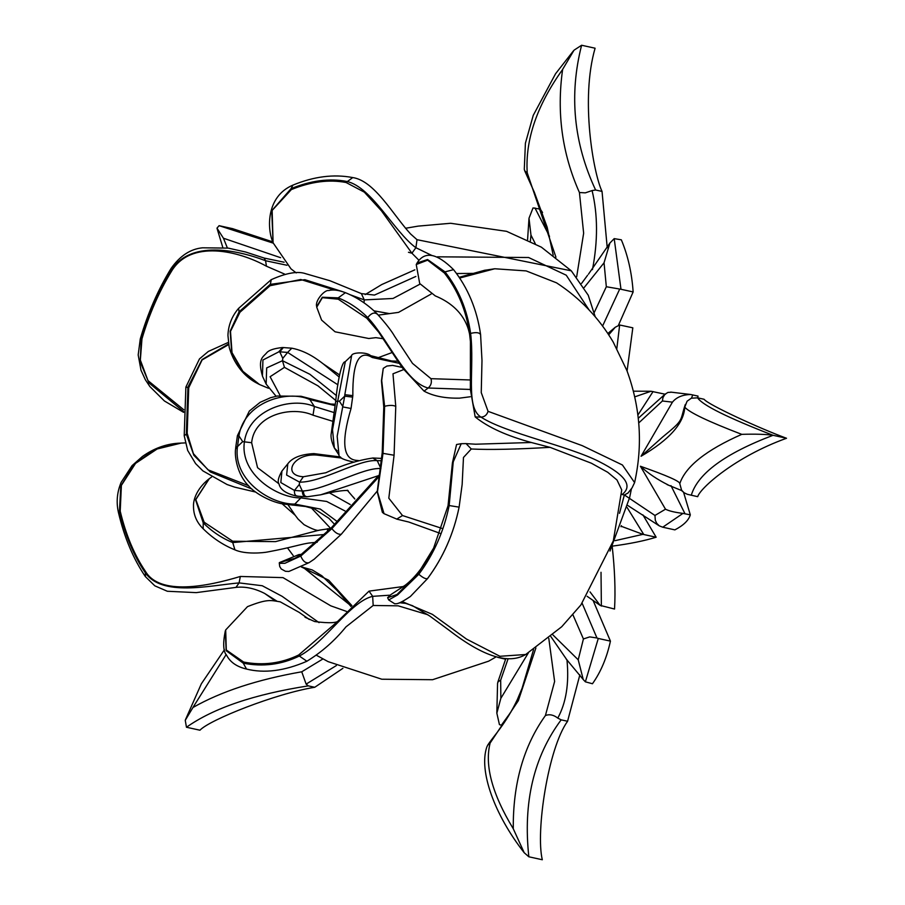<?xml version="1.0" encoding="UTF-8"?>
<svg xmlns="http://www.w3.org/2000/svg" width="905" height="905" viewBox="0 0 905 905"><rect width="100%" height="100%" fill="white"/><g stroke="black" fill="none" stroke-linecap="round" stroke-linejoin="round"><path stroke-width="1.36" d="M330.755 528.441L319.024 530.206L275.516 541.631L232.698 541.235L232.732 542.559C221.929 538.215 212.098 531.654 203.229 522.886L195.548 499.741L209.066 478.847M282.156 503.791L295.256 515.352L298.243 519.3M203.173 528.769L203.229 522.886L204.145 522.196L195.808 499.583L209.338 478.643L211.566 477.059M204.145 522.196L232.698 541.235M234.927 549.844L232.732 542.559L325.291 534.436M208.489 479.277C195.876 489.458 193.24 501.031 193.5 505.929C193.387 514.662 196.577 522.242 203.071 528.667C212.562 538.056 223.139 545.093 234.825 549.81C245.221 554.607 263.513 552.91 268.038 551.892C292.473 547.333 302.474 543.634 310.268 542.898L317.191 542.253M301.433 554.346L298.831 554.595L279.34 562.627L294.883 558.317L300.879 554.708L331.004 528.158L331.886 528.622L300.765 556.055L284.849 563.329L279.294 563.306L279.747 566.575L281.229 568.962L285.448 571.293L288.91 571.451L309.046 562.672C305.709 563.498 302.949 561.292 300.765 556.055L300.879 554.708M346.513 611.418L330.789 605.841L283.005 577.628L240.323 576.462C207.211 586.497 160.117 595.762 145.592 571.587L145.354 572.82C133.872 556.021 125.241 535.477 119.471 511.212L120.784 486.064L134.098 464.288L154.665 449.502L177.866 443.246L185.321 442.907M118.51 512.83L120.207 511.167L121.394 485.363L135.524 463.405L157.153 448.982L181.43 443.031M120.207 511.167C125.897 534.934 134.359 555.07 145.592 571.587M309.046 562.672L314.216 559.188L341.309 534.233L377.249 491.064M351.898 605.603L328.673 580.207L301.546 567.028M378.923 475.216L331.004 528.158M341.309 534.233C338.346 534.719 335.201 532.853 331.886 528.622L378.697 476.969M403.698 586.474L369.036 591.135L336.705 622.312L298.639 655.016L299.329 656.023C281.546 664.655 262.846 667.042 243.253 663.173L226.16 650.695L225.3 631.068M246.522 669.044L243.253 663.173L243.637 662.041L226.295 649.982L225.684 629.948L247.495 606.644C267.71 598.578 270.923 600.388 280.256 601.848L299.216 612.402L309.306 619.506M243.637 662.041C262.857 665.775 281.184 663.433 298.639 655.016M377.453 314.295C374.591 311.931 371.344 313.006 367.724 317.531L366.808 318.221L378.72 332.203L402.227 367.679L424.06 391.13C433.19 396.107 445.034 398.438 459.582 398.143L470.295 396.752M441.866 528.35L402.51 515.545L388.811 498.202L394.082 455.238L395.768 406.402L392.985 373.799L403.551 369.625M382.215 452.726L377.215 491.743L382.363 512.321L384.048 513.712L377.453 491.856L383.007 453.371L382.215 452.726L383.777 407.137L384.625 406.277L383.007 453.371L394.082 455.238M395.768 406.402C393.347 405.112 389.636 405.078 384.625 406.277L381.706 380.564L383.256 368.369L381.446 380.801L383.777 407.137M427.556 578.589L427.646 578.397C426.108 579.381 423.167 578.001 418.823 574.279L418.291 573.148L397.046 594.483L387.623 597.696L391.028 594.506L405.417 585.094C415.531 577.243 424.931 564.912 433.608 548.102L448.043 505.737L449.163 505.544C443.925 531.212 433.812 554.12 418.823 574.279L397.555 594.958L388.709 599.958L394.772 603.816C395.983 603.364 396.786 605.649 410.372 596.497L427.556 578.589C443.156 557.593 453.665 533.78 459.106 507.139L449.163 505.544L453.247 461.833L461.233 443.71L465.86 443.597M418.291 573.148L433.608 548.102M461.233 443.699L456.561 444.502L452.421 462.908L448.043 505.737M378.381 315.132L398.551 312.372L431.153 294.035M470.702 379.976L430.972 378.675L412.488 363.369L394.58 336.241M383.392 338.742L375.858 337.656L368.765 338.504L335.065 331.796L321.603 320.099L316.727 307.214L322.35 297.666L338.255 299.193L338.221 297.869C349.025 302.213 358.855 308.763 367.724 317.531C387.94 338.934 405.497 382.544 428.178 388.007L470.374 389.455M366.808 318.221L338.255 299.193M377.102 313.831L377.046 313.764C367.566 304.385 356.977 297.338 345.291 292.632C338.493 290.075 332.972 289.385 328.719 290.562C324.838 289.453 314.657 300.743 316.705 306.557L322.327 297.236L338.221 297.869L345.416 292.677M435.282 295.901L419.705 283.514L416.243 264.52L427.613 260.165L444.4 273.016L445.022 271.873C458.631 289.136 467.161 309.646 470.611 333.413C474.82 368.459 465.08 407.341 480.996 417.115C505.872 433.257 568.566 445.837 599.449 461.754C625.547 475.001 633.093 485.928 622.108 494.526L621.531 494.254M427.646 578.397C443.179 557.491 453.665 533.735 459.106 507.128L462.15 484.492L463.473 457.466L471.279 448.993C489.56 449.909 515.805 449.355 550.036 447.342L532.072 442.703C507.083 436.006 488.123 427.409 475.182 416.911L480.996 417.115C484.514 416.945 486.867 415.022 488.067 411.345L481.245 392.612L481.992 360.462L480.578 334.465C476.969 309.555 467.976 287.948 453.575 269.656L445.022 271.873L427.567 259.52L417.069 262.993C424.66 250.821 436.832 253.038 453.575 269.656L453.643 269.747M480.578 334.68C479.48 332.486 476.154 332.067 470.611 333.413L469.503 333.379L470.43 341.513L470.374 389.444L475.182 416.911M469.503 333.379C466.075 310.098 457.704 289.985 444.4 273.016M389.58 313.628L373.957 310.834M271.262 279.645L270.075 285.72L300.754 279.498L334.612 290.075M270.075 285.72L239.949 312.259L239.067 311.795L270.188 284.374L304.849 279.679L342.079 291.489M268.525 388.279L259.52 384.523L242.857 371.299L232.019 352.645L230.492 331.377L239.949 312.259M415.87 276.444L374.466 295.064L361.378 293.616L364.263 299.894L393.008 298.48L420.135 284.068M350.077 294.702L364.263 299.894L364.002 302.824M238.592 308.367L239.067 311.795L230.153 331.196L231.691 352.362L241.737 370.631L256.873 383.12M296.24 272.914L290.991 268.853L273.084 242.789L272.145 210.435L291.353 189.575L291.048 188.67C310.958 180.502 329.556 178.093 346.83 181.453C371.661 186.894 394.127 231.838 415.893 247.71L432.024 255.549M473.507 273.401L456.527 273.525M418.958 260.278L411.911 253.208L415.893 247.71L417.013 239.689L410.542 233.931M352.724 177.584L346.072 182.505L364.319 192.143L381.435 210.808L411.911 253.208M346.072 182.505C329.115 179.269 310.879 181.622 291.353 189.575M330.676 528.452L311.275 507.852M185.876 387.091L188.738 387.702L202.075 359.975L228.648 344.601M188.738 387.702L187.177 433.28L186.328 434.14L187.946 387.046L202.053 359.557L228.535 343.979M248.524 485.691L208.014 469.819L193.399 453.643L187.177 433.28M184.213 435.769L186.328 434.14L193.885 455.328L210.299 471.946L251.941 489.028M284.668 274.113L266.432 266.206L265.584 260.731L286.964 265.255M171.147 268.344L171.418 271.398C190.65 239.225 238.524 250.776 266.432 266.206M171.418 271.398C159.031 291.681 149.201 314.171 141.961 338.866L141.214 339.137C148.578 313.945 158.601 291.014 171.26 270.346C189.767 240.278 236.239 249.475 265.584 260.731L264.113 258.038L245.64 252.02L228.275 248.117L202.528 247.812C190.469 248.943 179.971 255.832 171.056 268.48C158.058 289.702 147.798 313.187 140.275 338.945L141.214 339.137L140.196 361.864L148.929 382.906L183.647 411.617M183.726 409.716L148.001 380.62L140.343 360.077L141.961 338.866M345.891 626.939L373.177 605.479L398.166 605.83L427.929 614.767M306.897 661.25L299.329 656.023C324.963 642.652 350.348 601.508 372.668 596.338L369.036 591.135M627.98 493.021L624.348 495.001L622.108 494.526M275.154 600.83L264.679 593.465L276.76 601.056M527.083 653.659L525.76 654.507L499.899 656.283L466.471 639.066L432.364 614.348L403.653 602.21L400.542 602.402M550.036 447.342L591.316 463.19L607.719 472.274L616.995 479.989L621.746 489.956L613.307 540.896L580.886 604.97L561.7 626.758L525.726 654.473C508.825 664.666 483.394 656.679 449.468 630.525L429.841 616.09L412.51 605.694L405.678 603.386L401.153 602.922M459.672 278.05L494.73 268.762L526.156 270.912L556.541 282.835C579.958 298.096 598.85 317.836 613.205 342.045L626.973 370.711C640.423 407.51 642.969 444.808 634.597 482.603L622.425 464.989L582.232 445.645L488.067 411.345M484.401 270.335L494.73 268.774M416.956 263.208L416.243 264.52M595.196 316.75L588.239 295.222L571.304 270.821L417.013 239.689M292.949 185.095L291.048 188.67L271.715 210.763L273.084 242.789M272.891 242.212L272.552 241.25M140.275 338.956L138.182 354.952L141.01 370.281L145.366 379.761L149.868 386.548L164.393 400.96L183.625 412.352M145.49 576.745L145.354 572.82C162.176 596.938 209.349 585.558 239.09 582.899L240.323 576.462M358.312 460.475L357.17 460.826M357.475 460.441C343.029 459.955 340.891 442.647 351.05 408.483L352.837 395.655C352.543 362.181 359.025 349.466 372.272 357.509L399.388 363.369M372.272 357.509L370.405 355.507M336.162 401.401L337.701 401.107L345.337 361.627M337.237 450.928L334.352 447.975L332.52 429.773L337.701 401.107L339.386 401.232L344.715 396.164L337.169 436.289L338.979 455.023C338.787 457.67 343.866 460.045 354.24 462.161M351.05 408.483L343.153 406.978L339.386 401.232M352.69 397.125L344.715 396.164L344.816 394.671L352.837 395.655M335.71 401.141C337.35 382.951 341.671 361.208 345.099 361.842L351.615 355.642L344.816 394.671M339.002 376.853L323.232 363.867C318.39 360.201 307.146 351.14 291.829 348.187L287.632 352.418L337.882 384.806M280.154 395.553L270.097 376.718L284.453 367.362L282.473 360.71L266.681 367.905L266.149 384.116L276.104 396.254M336.502 395.655L309.861 374.274L282.473 360.71L282.79 358.38L279.758 351.83L287.632 352.418L282.79 358.38M284.453 367.362L318.04 385.892L335.812 400.508M283.356 347.554L279.758 351.83L278.661 351.921L282.586 347.622M266.161 384.127L262.45 376.129L262.925 360.02L278.661 351.921M308.526 398.37L309.827 399.558L335.076 405.61M292.677 505.171L294.815 504.085C270.629 504.481 233.886 480.589 237.291 448.19L238.931 435.893C243.909 402.623 286.715 389.184 309.827 399.558L314.397 406.515C291.908 396.503 248.954 409.06 244.407 441.764C239.644 474.107 277.235 498.293 301.263 497.942L326.66 501.449L345.065 511.008M302.032 496.709L294.815 504.085L320.325 509.074L336.807 521.246M350.212 504.526L329.386 492.829M278.944 483.79L257.563 467.704L251.635 442.715L242.698 441.64L237.37 446.708L235.786 446.957L235.651 448.507C234.271 456.312 237.438 475.057 248.773 485.962C251.997 490.612 267.891 501.461 283.118 503.983L305.528 506.506L314.386 508.893L328.922 518.339L334.386 524.176M251.635 442.715C254.407 414.264 292.123 405.745 313.006 415.191L314.397 406.515L333.99 412.533M313.006 415.191L332.599 421.232M335.28 404.23L330.755 404.037L300.992 396.266L277.202 396.039L270.459 397.736L260.097 402.352L249.328 411.062L237.404 435.724L238.931 435.893L242.698 441.64M354.726 498.927L353.402 497.139M380.915 468.552C363.041 467.195 326.501 489.401 303.435 490.951C303.503 494.797 304.838 496.732 307.428 496.743L320.789 494.786L377.871 475.86M372.702 457.998L377.238 460.645L381.028 460.736M381.378 458.394L373.018 457.998C358.097 460.159 342.35 465.08 325.766 472.772L303.345 476.754L299.634 482.161C322.406 482.331 359.274 458.88 377.238 460.645L380.123 466.856M340.518 456.98L313.843 453.609C300.98 454.31 292.292 457.704 287.813 463.801L286.614 475.046L299.634 482.161L299.295 484.48L302.327 491.03L294.453 490.442L280.822 482.569L281.941 471.041L287.824 463.779M303.345 476.754C281.806 475.51 292.892 453.439 316.411 455.023L313.684 453.597M316.411 455.023L341.66 458.054M297.281 496.2L307.01 496.811M298.073 496.144C295.403 496.144 294.193 494.243 294.453 490.442L299.295 484.48M306.343 496.755C303.718 496.755 302.372 494.843 302.327 491.03L303.435 490.951M627.075 370.993L632.821 327.814L619.654 324.997L615.264 327.248L608.726 334.839M618.466 325.223L633.138 291.942C631.837 272.824 627.9 255.448 621.328 239.814L614.201 238.637L609.902 243.049L588.499 274.158M607.232 247.755L602.04 191.419C593.409 173.319 580.275 99.279 595.094 48.214L581.61 45.25L574.019 50.194L562.627 69.402C556.507 112.639 562.107 153.68 579.426 192.527L583.646 233.207L576.677 276.738M542.548 212.505L540.274 209.134L533.034 207.924L529.006 218.218L530.975 235.108L535.251 243.615M272.778 241.884L232.562 228.648L219.089 225.684L216.985 228.139L223.433 238.219L280.607 257.687M227.37 247.981L223.558 238.456M322.949 658.931L301.75 671.793C257.405 679.565 221.148 691.465 192.957 707.506L185.254 720.312L186.464 727.247L199.948 730.211C209.632 719.792 275.912 693.501 314.748 687.28L342.893 668.342M530.387 241.047L530.964 235.119M555.942 257.212L527.208 172.764C525.183 139.698 537.004 105.252 562.661 69.413M584.189 287.53L603.997 262.857M604.042 262.767L606.327 286.738L594.302 312.383M638.738 422.94L662.403 400.994L672.449 402.148L641.057 456.256C669.383 439.74 683.942 423.359 684.757 407.126C689.078 412.375 708.083 421.447 741.772 434.355C706.217 450.034 685.56 466.46 679.779 483.643C680.175 481.426 667.042 475.623 640.412 466.245L665.503 509.21M654.96 515.465L655.299 520.217L656.713 523.305L659.259 525.85L662.732 527.208L682.97 513.395C674.813 512.388 668.999 510.986 665.503 509.198L654.96 515.465L624.45 495.001M621.283 525.635L621.792 526.472L620.898 526.676M192.923 707.495L226.205 654.462M572.933 614.812L583.42 638.953L578.216 659.813L552.876 634.869M548.781 638.308L554.618 681.488L545.421 715.538C523.588 746.025 512.875 783.753 513.282 828.708M533.577 649.53L522.072 688.309L517.332 699.622C505.805 723.887 493.779 735.788 487.693 745.166L486.811 747.055C478.643 770.732 494.368 814.658 524.199 852.714L513.248 828.708C492.207 794.024 484.492 765.472 490.114 743.073L518.339 700.674L535.896 647.969M528.396 652.856L500.85 698.332L500.68 680.13L508.09 658.783M524.199 852.714L528.837 856.786L542.31 859.75C535.522 831.752 548.136 748.164 567.582 721.262L579.867 674.813M578.227 659.824L583.25 679.565L585.377 681.827L592.458 683.75C600.807 671.996 606.803 657.788 610.434 641.125L593.08 600.422M590.015 591.881L600.185 605.4L614.54 609.042C615.581 590.569 614.789 569.596 612.176 546.145C629.722 543.826 644.383 540.851 656.148 537.219L642.878 514.832M662.732 527.208L674.881 529.878C683.535 525.341 688.682 520.341 690.311 514.855L683.603 492.388M687.438 494.322L697.71 496.675C700.04 488.27 734.996 456.81 786.524 438.258C759.906 428.563 707.914 404.626 704.045 399.252L697.608 397.838L691.341 398.2L687.099 401.209L684.757 407.126M697.71 397.861L698.038 396.107L690.696 394.501C682.472 394.727 676.386 397.284 672.46 402.148M615.083 540.67L642.935 534.346L656.148 537.219M634.778 396.854L651.034 391.254L665.447 394.275M662.403 400.994L662.935 397.68L664.915 394.309L667.924 392.431L671.51 392.216M670.696 392.103L690.696 394.501M640.412 466.245C648.071 473.292 657.324 479.526 668.173 484.944M687.438 494.334L684.112 492.773L681.601 490.205L679.779 483.643M641.057 456.256L662.63 437.025C684.655 419.038 679.474 421.888 685.3 404.467M741.738 434.343C755.449 433.936 765.89 434.253 773.04 435.294L786.524 438.258M682.97 513.407L690.311 514.855M621.78 526.472L642.935 534.346M616.837 348.482L619.654 324.997M601.373 606.079L601.022 572.288M497.705 657.347L505.612 659.236M583.42 638.953L589.721 636.894L596.961 637.991L582.153 603.296M585.377 681.827L598.273 638.455L596.949 637.991M530.602 660.469L530.353 661.521M487.693 745.166L490.114 743.073M550.862 636.577L566.609 659.451M567.582 721.262L561.157 719.848L557.785 718.106C553.566 714.826 549.437 713.977 545.41 715.55M500.85 698.332L496.845 713.163L499.436 724.611L502.218 725.505M500.68 680.13L498.157 681.714L497.569 683.298L496.834 713.163M598.273 638.455L610.434 641.125M581.598 283.389L587.605 275.233M592.447 269.645C597.979 240.956 597.854 214.598 592.085 190.57L585.331 192.856L579.426 192.527M573.431 50.872L555.557 73.746L533.237 115.376L525.409 143.205L524.289 169.393L525.036 171.237L527.196 172.753M592.085 190.57L595.603 190.005C573.634 143.013 568.974 94.754 581.61 45.25M604.054 262.755L609.902 243.049M606.327 286.738L620.977 289.272L614.201 238.626M602.04 191.419L595.603 190.005M620.977 289.272L633.138 291.942M314.748 687.28L308.311 685.877L306.128 684.112L301.738 671.793M327.553 532.038L327.474 528.735M319.035 622.64L282.168 596.35L262.246 585.739L239.09 582.899L235.979 587.379M303.107 567.197L302.27 567.175M389.784 595.196L372.668 596.338L373.177 605.479M402.51 515.545L396.718 519.131M430.972 378.675C431.99 382.396 431.052 385.507 428.178 388.007L424.06 391.13M295.256 515.352L288.028 504.775M624.348 495.001L619.506 513.339M471.279 448.993L466.075 443.62L475.577 444.208L531.427 442.488M403.653 602.21L398.72 603.092M437.443 256.816L528.611 257.518L566.247 275.199L589.008 309.849M237.291 448.19L235.651 448.495M637.923 414.999L653.071 391.548M691.499 398.143L692.721 394.942M691.273 495.261C697.812 473.496 725.063 453.507 773.04 435.294C727.416 417.567 702.269 405.078 697.608 397.838M684.972 513.678L670.967 485.634M643.76 534.493L627.12 507.501M528.837 856.786C522.966 802.35 533.735 756.704 561.157 719.848M566.915 659.722L567.028 660.582C569.188 683.603 566.111 702.778 557.785 718.106M501.302 725.29L511.054 711.816M549.516 236.363L534.957 207.969M602.583 326.038L619.631 289.227M273.208 243.128L219.089 225.684M186.464 727.247C213.625 708.072 254.237 694.282 308.311 685.877M306.128 684.112L336.355 665.56M319.476 530.115C317.904 531.212 312.768 529.402 304.08 524.696L298.017 519.006M287.462 547.842L293.175 555.523M303.028 567.277L349.013 604.235M208.388 479.356L209.338 478.643M302.508 567.209L312.225 569.935L321.841 575.761L337.271 590.671L351.016 606.531M301.444 567.084L302.349 567.186M314.182 559.211L308.956 562.729M279.283 563.306L279.34 562.627M305.008 617.233L314.714 621.565C329.68 623.466 337.735 623.013 338.9 620.219M384.003 513.667L396.933 519.165L408.777 522.027L440.068 533.317M383.256 368.369L386.888 366.05L392.589 365.382L402.046 367.396M394.648 336.343C391.56 330.891 385.688 323.368 377.046 313.764M316.716 306.49L316.727 307.214M470.43 341.513C469.989 328.153 463.213 307.315 435.147 295.844M361.412 293.616L329.895 280.708L305.754 273.729C297.813 270.912 286.274 272.903 271.149 279.713L238.547 308.424C231.793 316.411 228.264 325.427 227.947 335.484L229.18 347.181C234.859 367.871 248.377 378.89 256.986 383.177M414.852 269.837L381.74 284.555L365.19 294.589M256.873 383.132L259.52 384.523M408.46 252.28L412.397 253.355M228.309 342.418L208.342 351.445L199.485 358.889L185.876 387.08L184.213 435.712L187.674 450.43L195.582 463.575L202.924 470.905L227.087 484.537L234.655 487.128L255.663 492.06M225.243 631.249C222.766 643.67 223.275 651.781 226.782 655.571C230.379 662.302 236.918 666.793 246.386 669.021C264.294 673.546 284.419 670.978 306.772 661.306C321.648 652.2 334.703 640.729 345.936 626.905M496.076 656.917L488.643 661.17L432.579 679.712L381.808 679.225L328.108 661.634L316.546 655.311M225.221 631.317L225.684 629.948M609.981 551.066L629.608 497.648L631.475 488.61M264.758 593.499C254.848 588.408 245.266 586.361 236.024 587.368M462.15 484.492L459.106 507.139M388.698 599.958L387.623 597.696M459.174 277.303L485.125 270.143M634.597 482.603L632.063 487.874L627.765 493.293M481.992 360.462L480.578 334.465M410.621 234.01C392.996 214.904 374.647 180.638 352.543 177.538C333.719 173.952 313.82 176.486 292.858 185.14C265.866 196.634 267.337 228.931 272.586 241.364M405.485 228.275L418.223 226.114L450.566 223.275L506.574 231.329L541.36 247.156L571.304 270.821M264.215 258.083L284.113 262.212M177.934 443.246C165.411 444.163 153.578 448.575 142.447 456.459L132.073 465.634L121.157 482.308C116.994 492.275 116.112 502.411 118.487 512.705C124.415 537.717 133.386 559.019 145.388 576.609L154.823 585.829L167.334 591.259L196.238 592.628L236.035 587.379M370.688 355.654L391.627 360.982L398.008 361.231M335.71 401.175L331.264 433.325C330.483 436.753 331.513 441.64 334.352 447.975L338.968 454.989M351.615 355.654C351.909 352.135 366.785 351.898 370.496 355.552M339.375 374.794L323.277 363.889M392.385 352.43L376.966 358.131M319.284 386.955L318.028 385.915M291.84 348.199L283.163 347.554M283.163 347.543L281.987 347.577C274.068 348.47 269.034 350.144 266.873 352.599C263.219 357.158 257.371 358.233 262.484 376.197M237.404 435.724L235.786 446.957M306.953 496.811L320.789 494.786C331.671 492.139 340.009 490.702 345.778 490.465L348.131 490.555M347.226 490.171L354.783 498.994M281.964 471.019C278.355 477.41 277.36 481.709 278.978 483.892C280.256 489.741 286.297 493.836 297.123 496.189M650.808 391.254L633.432 391.186M638.297 418.246L664.915 394.309M667.121 484.616L681.601 490.544M681.386 490.363L684.112 492.773M627.685 505.42L658.953 525.647M599.845 605.151L587.107 596.293M583.261 679.553L566.055 658.863M505.782 658.67L497.773 682.336M527.581 239.667L529.006 218.218M553.193 255.131L547.163 227.2L534.244 192.03L524.606 170.581M614.948 327.508L607.843 333.504M217.076 228.501L222.788 247.393M224.429 649.779L201.351 683.795L185.446 719.758"/></g></svg>

